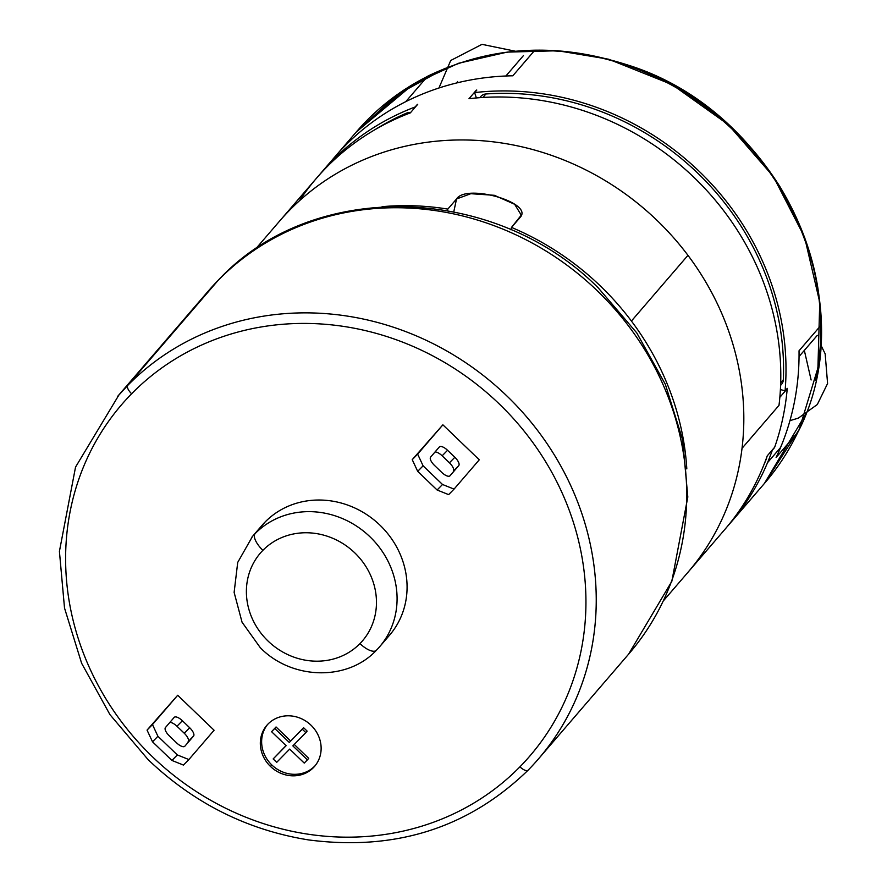 <?xml version="1.0" encoding="UTF-8"?>
<svg xmlns="http://www.w3.org/2000/svg" width="887" height="887" viewBox="0 0 887 887"><rect width="100%" height="100%" fill="white"/><g stroke="black" fill="none" stroke-linecap="round" stroke-linejoin="round"><path stroke-width="1.33" d="M776.114 457.481L797.856 432.213A8.415 3.238 25.4 0 0 798.045 431.925A8.415 3.238 25.4 0 1 797.856 432.213A269.304 247.273 -139.3 0 1 764.771 483.038A269.304 247.273 -139.3 0 0 797.856 432.213L776.114 457.481A269.304 247.273 40.7 0 0 780.56 447.514L767.521 462.681A269.304 247.273 40.7 0 1 729.968 523.474A269.304 247.273 40.7 0 1 727.34 526.479A269.304 247.273 40.7 0 0 767.521 462.681A269.304 247.273 40.7 0 0 772.355 450.13L774.528 447.602A269.304 247.273 -139.3 0 0 774.661 447.225L767.266 455.818A269.304 247.273 -139.3 0 1 724.757 529.539L687.78 572.503A269.304 247.273 -139.3 0 0 742.031 448.323A269.304 247.273 -139.3 0 0 583.324 168.674A269.304 247.273 -139.3 0 0 279.538 221.162A269.304 247.273 -139.3 0 0 279.405 221.306A269.304 247.273 -139.3 0 1 583.225 168.63A269.304 247.273 -139.3 0 1 742.031 448.323L778.997 405.359L742.031 448.323A269.304 247.273 -139.3 0 1 687.658 572.636A269.304 247.273 -139.3 0 0 687.78 572.503M780.56 447.514A269.304 247.273 40.7 0 0 799.032 350.786L820.785 325.518A269.304 247.273 -139.3 0 0 534.562 50.526L512.819 75.794L534.562 50.526A269.304 247.273 -139.3 0 1 820.785 325.518L799.032 350.786A269.304 247.273 40.7 0 1 780.56 447.514L767.521 462.681A269.304 247.273 40.7 0 0 772.355 450.13L774.528 447.602A269.304 247.273 -139.3 0 0 774.661 447.225A269.304 247.273 40.7 0 0 787.224 388.75A269.304 247.273 -139.3 0 0 787.268 388.351A269.304 247.273 -139.3 0 1 787.224 388.75L779.839 397.343A269.304 247.273 -139.3 0 0 469.001 98.701L476.397 90.108A269.304 247.273 -139.3 0 1 476.796 90.064L474.623 92.592A269.304 247.273 40.7 0 1 785.084 390.879A269.304 247.273 40.7 0 0 474.623 92.592L476.374 97.958L474.623 92.592L476.796 90.064A269.304 247.273 -139.3 0 0 476.397 90.108L469.001 98.701A269.304 247.273 -139.3 0 1 779.839 397.343A269.304 247.273 40.7 0 1 778.997 405.359A269.304 247.273 40.7 0 0 779.839 397.343L787.224 388.75A269.304 247.273 40.7 0 1 774.661 447.225L767.266 455.818A269.304 247.273 -139.3 0 1 724.646 529.672M334.477 157.321A269.304 247.273 40.7 0 1 334.765 156.988A269.304 247.273 40.7 0 1 405.758 101.661L427.512 76.393A269.304 247.273 -139.3 0 0 356.519 131.719A269.304 247.273 -139.3 0 1 427.512 76.393L405.758 101.661A269.304 247.273 40.7 0 1 512.231 75.805A269.304 247.273 40.7 0 0 405.758 101.661A269.304 247.273 40.7 0 0 334.776 156.977L356.519 131.719M427.889 76.094A8.415 3.116 63.3 0 0 427.512 76.393A8.415 3.116 63.3 0 1 427.889 76.094C495.656 43.685 566.738 41.656 641.135 69.995C699.832 94.144 746.122 133.094 780.028 186.835C817.115 248.648 828.979 313.067 815.641 380.079M534.562 50.526A8.415 2.317 -90.9 0 1 535.249 50.138A8.415 2.317 -90.9 0 0 534.562 50.526M319.143 175.194A269.304 247.273 40.7 0 1 415.171 106.961L415.171 106.961A269.304 247.273 40.7 0 0 321.726 172.133A269.304 247.273 40.7 0 0 319.143 175.194M785.084 390.879L780.394 389.537L785.084 390.879L787.268 388.351L785.084 390.879M479.778 97.681L480.798 96.495A8.415 7.728 40.7 0 1 485.91 93.978A266.776 244.956 -139.3 0 1 783.343 379.747L780.682 382.84L783.343 379.747A8.415 7.728 40.7 0 1 781.591 384.248A8.415 7.728 40.7 0 0 783.343 379.747A266.776 244.956 -139.3 0 0 485.91 93.978L482.905 97.47L485.91 93.978A8.415 7.728 40.7 0 0 480.743 96.561M406.368 113.203A8.415 7.728 40.7 0 1 410.526 112.649A8.415 7.728 40.7 0 0 406.368 113.203A266.776 244.956 -139.3 0 0 375.323 129.469A266.776 244.956 -139.3 0 1 406.368 113.203L404.771 115.055L406.368 113.203M764.184 464.112A266.776 244.956 -139.3 0 0 766.313 459.022L766.313 459.022A8.415 7.728 40.7 0 0 766.8 457.149A8.415 7.728 40.7 0 1 766.313 459.022A266.776 244.956 -139.3 0 1 764.184 464.112M417.345 104.433L415.171 106.961L417.345 104.433A269.304 247.273 -139.3 0 1 417.722 104.289A269.304 247.273 -139.3 0 0 417.345 104.433M299.362 200.839A269.304 247.273 -139.3 0 1 410.326 112.882L417.722 104.289L410.326 112.882A269.304 247.273 -139.3 0 0 316.515 178.198L279.538 221.162M512.819 75.794A16.831 15.456 -139.3 0 0 512.109 75.827M117.439 396.611A277.72 255.001 40.7 0 1 127.739 385.401L218.213 280.281A277.72 255.001 -139.3 0 0 207.913 291.49L117.45 396.611A277.72 255.001 40.7 0 1 127.739 385.401A8.415 3.326 44.4 0 0 131.631 393.761A269.304 247.273 40.7 0 1 498.96 403.674A269.304 247.273 40.7 0 1 519.926 766.823A269.304 247.273 40.7 0 1 152.597 756.91A269.304 247.273 40.7 0 1 131.631 393.761A269.304 247.273 40.7 0 1 498.96 403.674A269.304 247.273 40.7 0 1 519.926 766.823A8.415 3.326 44.4 0 0 528.109 770.182A8.415 3.326 44.4 0 0 528.164 770.127A277.72 255.001 40.7 0 1 528.042 770.249M389.371 635.414A84.154 77.269 -139.3 0 0 378.184 523.496A84.154 77.269 -139.3 0 0 265.113 522A84.154 77.269 -139.3 0 0 261.798 525.625M479.279 459.799L442.879 424.818L412.233 459.654L417.644 454.133L423.099 465.83L442.513 484.49L454.055 489.103L448.645 494.624L437.103 490.001L442.513 484.49L454.055 489.103L448.645 494.624L437.103 490.001L442.513 484.49L423.099 465.83L417.688 471.352L437.103 490.001L417.688 471.352L412.233 459.654L442.879 424.818L412.233 459.654L417.688 471.352L423.099 465.83L417.644 454.133L442.879 424.818L479.279 459.799L454.055 489.103L479.279 459.799M177.699 695.264L147.054 730.101L177.699 695.264L147.054 730.101L152.475 724.579L157.919 736.277L177.333 754.937L188.876 759.549L214.1 730.245L177.699 695.264L152.475 724.579L157.919 736.277L177.333 754.937L171.923 760.447L152.509 741.798L157.919 736.277L152.509 741.798L147.054 730.101L152.509 741.798L171.923 760.447L183.465 765.071L188.876 759.549L183.465 765.071L171.923 760.447L177.333 754.937L188.876 759.549L214.1 730.245L177.699 695.264M271.799 764.938L270.491 766.457A31.477 28.905 -139.3 0 0 313.421 767.621A31.477 28.905 -139.3 0 0 310.971 725.178A31.477 28.905 -139.3 0 0 268.04 724.014A31.477 28.905 -139.3 0 0 270.491 766.457A31.477 28.905 -139.3 0 0 314.597 766.346A31.477 28.905 -139.3 0 0 310.971 725.178A31.477 28.905 -139.3 0 0 266.865 725.289A31.477 28.905 -139.3 0 0 270.491 766.457L271.799 764.938A31.477 28.905 -139.3 0 0 315.229 765.581A31.477 28.905 -139.3 0 1 271.799 764.938A31.477 28.905 -139.3 0 1 267.541 724.535M528.109 770.182A8.415 3.326 44.4 0 1 519.926 766.823A269.304 247.273 40.7 0 1 152.597 756.91A269.304 247.273 40.7 0 1 131.631 393.761A8.415 3.326 44.4 0 1 127.739 385.401A277.72 255.001 40.7 0 1 500.49 389.97A277.72 255.001 40.7 0 1 538.464 758.917A277.72 255.001 40.7 0 1 528.164 770.127A8.415 3.326 44.4 0 1 528.109 770.182C468.58 827.948 395.414 851.198 308.598 839.922C247.517 830.11 194.031 803.367 148.162 759.693L109.933 714.6L81.626 663.276L64.518 608.038L59.418 551.381L75.539 467.094L119.058 394.759L127.783 385.357L117.45 396.611M628.639 654.129A277.72 255.001 -139.3 0 0 628.927 653.797A277.72 255.001 -139.3 0 0 590.953 284.838A277.72 255.001 -139.3 0 0 218.213 280.281A277.72 255.001 -139.3 0 0 207.913 291.49M538.464 758.906A277.72 255.001 40.7 0 0 500.49 389.97A277.72 255.001 40.7 0 0 127.739 385.401L218.213 280.281A277.72 255.001 -139.3 0 1 590.964 284.849A277.72 255.001 -139.3 0 1 628.927 653.797L538.464 758.906A277.72 255.001 40.7 0 1 528.164 770.127M218.701 279.782A33.662 13.316 44.4 0 0 218.446 280.026A33.662 13.316 44.4 0 0 218.213 280.281A33.662 13.316 44.4 0 1 218.446 280.026L207.458 292.011M251.986 537.023A84.154 77.269 40.7 0 1 255.112 533.619L265.113 522A84.154 77.269 -139.3 0 0 261.987 525.392L251.986 537.023A84.154 77.269 40.7 0 1 255.112 533.619A84.154 77.269 40.7 0 1 368.061 535.005A84.154 77.269 40.7 0 1 379.569 646.811L389.57 635.181A84.154 77.269 -139.3 0 0 378.062 523.385A84.154 77.269 -139.3 0 0 265.113 522L255.112 533.619A84.154 77.269 40.7 0 1 368.061 535.005A84.154 77.269 40.7 0 1 379.569 646.811A84.154 77.269 40.7 0 1 376.443 650.204A84.154 77.269 40.7 0 1 376.199 650.459M376.443 650.204A16.831 6.652 44.4 0 1 376.332 650.326A16.831 6.652 44.4 0 1 359.967 643.596A67.323 61.824 -139.3 0 0 354.722 552.812A67.323 61.824 -139.3 0 0 262.896 550.339A16.831 6.652 44.4 0 1 255.112 533.619A16.831 6.652 44.4 0 0 262.896 550.339A67.323 61.824 -139.3 0 0 268.129 641.124A67.323 61.824 -139.3 0 0 359.967 643.596A67.323 61.824 -139.3 0 0 354.722 552.812A67.323 61.824 -139.3 0 0 262.896 550.339A67.323 61.824 -139.3 0 0 268.129 641.124A67.323 61.824 -139.3 0 0 359.967 643.596A16.831 6.652 44.4 0 0 376.332 650.326A16.831 6.652 44.4 0 0 376.443 650.204A84.154 77.269 40.7 0 0 379.569 646.811M449.92 475.864L458.734 465.631L453.324 471.152A8.415 3.326 44.4 0 0 449.432 462.792L454.843 457.282A8.415 3.326 -135.6 0 1 458.734 465.631L453.324 471.152A8.415 3.326 44.4 0 0 449.432 462.792L442.147 455.807A8.415 3.326 44.4 0 0 435.018 451.993A8.415 3.326 44.4 0 1 442.147 455.807L447.558 450.286L454.843 457.282A8.415 3.326 -135.6 0 1 458.734 465.631L450.042 475.742A8.415 3.326 -135.6 0 1 441.793 472.438L434.519 465.442A8.415 3.326 -135.6 0 1 430.627 457.093L439.32 446.981A8.415 3.326 -135.6 0 1 447.558 450.286L454.843 457.282L449.432 462.792L442.147 455.807L447.558 450.286A8.415 3.326 -135.6 0 0 439.375 446.915L439.353 446.948M450.042 475.742A8.415 3.326 -135.6 0 1 449.975 475.809A8.415 3.326 -135.6 0 1 441.793 472.438L434.519 465.442A8.415 3.326 -135.6 0 1 430.627 457.093L439.32 446.981A8.415 3.326 -135.6 0 1 439.375 446.915M184.862 746.189L193.554 736.077L188.144 741.599A8.415 3.326 44.4 0 0 184.252 733.239L189.663 727.728A8.415 3.326 -135.6 0 1 193.554 736.077L188.144 741.599A8.415 3.326 44.4 0 0 184.252 733.239L176.968 726.253A8.415 3.326 44.4 0 0 169.838 722.439A8.415 3.326 44.4 0 1 176.968 726.253L182.389 720.732L189.663 727.728A8.415 3.326 -135.6 0 1 193.554 736.077L184.862 746.189A8.415 3.326 -135.6 0 1 176.613 742.885L169.339 735.888A8.415 3.326 -135.6 0 1 165.448 727.54L174.14 717.428A8.415 3.326 -135.6 0 1 182.389 720.732L189.663 727.728L184.252 733.239L176.968 726.253L182.389 720.732A8.415 3.326 -135.6 0 0 174.196 717.361A8.415 3.326 -135.6 0 0 174.14 717.428L165.448 727.54A8.415 3.326 -135.6 0 0 169.339 735.888L176.613 742.885A8.415 3.326 -135.6 0 0 184.795 746.255A8.415 3.326 -135.6 0 0 184.862 746.189L184.74 746.311M294.24 744.448L308.709 758.352L307.401 759.86L292.843 745.878L305.838 732.629L302.29 729.225L289.306 742.463L274.737 728.482L271.577 731.697L286.135 745.69L273.152 758.939L286.046 745.601L273.152 758.939L276.7 762.343L289.683 749.094L304.241 763.086L307.401 759.86L292.843 745.878L305.838 732.629L302.29 729.225L289.306 742.463L274.737 728.482L271.577 731.697L286.135 745.69L273.152 758.939L276.7 762.343L289.683 749.094L304.241 763.086L308.709 758.352L294.24 744.448M303.598 727.706L307.135 731.11L305.838 732.629L307.135 731.11L303.598 727.706L289.306 742.463L303.598 727.706M276.045 726.963L290.603 740.955L276.045 726.963L271.577 731.697L276.045 726.963M447.824 209.099A269.304 247.273 -139.3 0 0 382.097 206.682A269.304 247.273 -139.3 0 1 447.824 209.099L447.503 210.585L447.824 209.099L456.528 198.987L453.778 211.782L456.528 198.987L447.824 209.099M511.5 227.416L510.979 229.833L511.5 227.416L521.29 215.153L514.648 204.287L494.392 195.306L470.831 193.699L456.528 198.987C466.218 183.287 533.841 202.735 520.203 217.315L511.5 227.416A269.304 247.273 -139.3 0 1 631.411 321.039A269.304 247.273 -139.3 0 0 511.5 227.416M663.642 600.554L687.791 572.492A269.304 247.273 -139.3 0 0 687.957 255.334L631.411 321.039A269.304 247.273 -139.3 0 1 686.815 468.901A269.304 247.273 -139.3 0 0 631.411 321.039L687.957 255.334A269.304 247.273 -139.3 0 0 279.527 221.173L255.389 249.225M687.625 572.68A269.304 247.273 -139.3 0 0 687.957 255.334A269.304 247.273 -139.3 0 0 279.372 221.351M457.049 82.868L457.504 81.504M438.932 88.013L450.729 60.482L481.985 44.35L515.391 51.224M798.045 431.925C866.488 299.873 778.42 111.33 627.253 64.851C546.381 39.083 472.072 47.377 404.306 89.72L356.197 132.085L413.719 83.844L458.49 63.287L507.153 52.122L557.845 50.747L608.626 59.218L672.08 84.598L728.216 124.579L773.353 176.546L804.564 237.117L819.754 302.323L817.925 367.917L799.143 429.574L764.771 483.038L729.968 523.474M764.394 483.482L805.44 414.617M804.332 350.409L811.117 379.98M820.575 344.455L825.165 353.835L827.582 383.517L817.315 404.516L798.333 418.132L789.951 420.649M817.282 335.364L799.043 356.552M445.163 68.255L396.644 94.987L356.153 132.141M523.43 55.604L505.878 76.005M334.776 156.977L321.726 172.133M780.593 385.401L781.602 384.226M218.446 280.026C312.856 178.62 494.425 183.609 598.204 287.843L636.744 332.858L665.339 384.293L682.635 439.852L687.813 497.019L671.825 581.34L628.595 654.185M252.44 536.502L237.716 562.413L234.124 592.394L242.051 622.197L260.279 647.676C291.535 679.797 347.249 681.56 376.332 650.326"/></g></svg>
